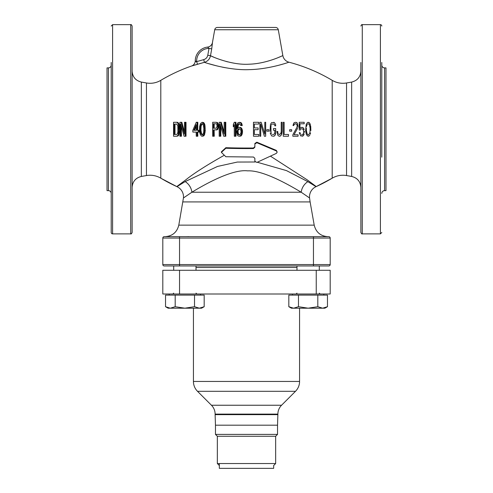 <?xml version="1.0" encoding="UTF-8"?>
<svg xmlns="http://www.w3.org/2000/svg" width="493" height="493" viewBox="0 0 493 493"><rect width="100%" height="100%" fill="white"/><g stroke="black" fill="none" stroke-linecap="round" stroke-linejoin="round"><path stroke-width="0.74" d="M108.411 67.892L108.411 190.637L107.018 190.637L107.018 67.892L108.411 67.892A2.792 2.792 -0 0 0 111.202 65.101M108.411 190.637A2.792 2.792 180 0 1 111.202 193.429M111.202 26.043L112.595 24.65L112.595 233.879A1.393 1.393 0 0 1 111.202 232.48L111.202 62.463M111.202 87.569L111.202 101.367M132.124 26.043L132.124 232.48C131.539 233.762 131.076 234.23 130.725 233.879L130.725 24.65C131.076 24.299 131.545 24.767 132.124 26.043M160.798 80.334A20.922 20.922 0 0 1 146.452 82.972L146.452 175.557A20.922 20.922 0 0 1 160.798 178.189L160.798 80.334A167.38 167.38 0 0 1 191.518 66.019L191.518 66.019A167.38 167.38 0 0 0 160.798 80.334L160.798 178.189A167.38 167.38 0 0 0 176.759 186.576L185.941 179.735C193.983 173.302 206.567 165.254 223.699 155.591M174.282 124.07L174.282 134.46L176.66 134.46L175.003 134.46L175.003 124.07L176.66 124.07L175.003 124.07M196.152 130.3L196.202 124.661L193.798 130.3L196.152 130.3L194.513 130.3L196.171 126.374M202.814 134.755L201.668 133.862L200.916 130.3L201.07 126.442L201.668 124.661L202.814 123.774M214.209 123.774L216.23 123.774L213.487 123.774L213.414 128.223L216.162 128.223L214.141 128.223L214.209 123.774L213.487 123.774M239.333 128.821L238.125 129.117L237.219 131.193L237.718 133.862L238.649 134.755L239.715 134.755L238.939 134.46L238.15 132.974L238.113 130.3L239.333 128.821L238.581 128.821M306.51 132.081L306.363 130.3L307.09 133.862L306.51 132.081M307.527 134.46L307.09 133.862L308.248 134.755L307.527 134.46M309.992 126.442L310.14 128.223L309.413 124.661L308.248 123.774L307.527 124.07L308.248 123.774M307.09 124.661L306.51 126.442L307.09 124.661M306.363 128.223L306.363 130.3M270.497 156.189L307.287 179.908L316.241 186.576A167.38 167.38 0 0 1 316.031 186.668L307.872 181.652L286.47 170.603L257.278 162.246L286.47 170.603L307.872 181.652A13.157 11.703 -59.7 0 0 301.205 192.233C290.636 185.886 263.361 169.962 247.683 170.868C231.92 168.822 203.128 185.35 191.888 192.233L183.439 197.97L178.793 225.141L314.207 225.141C316.007 232.295 320.586 236.135 327.944 236.665M346.548 175.557L346.548 82.972A20.922 20.922 0 0 1 332.202 80.334A167.38 167.38 0 0 0 288.96 62.204A167.38 167.38 0 0 1 332.202 80.334L332.202 178.189A167.38 167.38 0 0 1 316.241 186.576A167.38 167.38 0 0 0 332.202 178.189A20.922 20.922 0 0 1 346.548 175.557L351.657 176.457C357.382 177.899 360.457 181.56 360.876 187.445M213.709 57.133L210.505 55.721C209.753 59.098 207.719 61.298 204.404 62.328C206.154 63.018 229.029 70.561 249.273 69.636C270.207 69.242 290.13 61.73 288.96 62.204A8.369 8.369 51.3 0 1 282.84 55.567L281.472 56.184M214.708 29.746L278.292 29.746A2.792 2.792 0 0 0 275.544 27.442L217.456 27.442A2.792 2.792 0 0 0 214.708 29.746L212.458 42.509A5.577 5.577 18.6 0 1 207.608 47.081L207.621 47.081A13.946 13.946 0 0 0 195.259 60.812A13.946 13.946 0 0 1 207.621 47.081L209.001 48.388L207.781 55.241C207.282 57.49 205.926 58.957 203.701 59.635L196.676 61.631L197.49 64.287L204.404 62.328L191.512 66.031L200.404 63.418M277.189 152.127L276.382 153.366L256.853 162.437L254.869 161.31L254.869 158.308L253.476 157.027L225.856 156.731L221.394 152.368L225.856 148.251A169.475 43.865 0 0 0 253.476 148.541L254.869 147.173L254.869 143.999L256.853 142.73L276.382 150.963L277.189 152.127L276.382 150.414L256.853 142.187L254.869 143.457L254.869 146.631L253.476 147.999A167.38 43.322 180 0 1 225.856 147.703L221.394 151.819L221.394 152.294M180.715 136.241L179.914 136.241L179.914 122.289L181.122 122.289L184.419 134.158L184.487 122.289L185.294 122.289L185.294 136.241L184.08 136.241L180.66 124.07L180.715 136.241L181.436 136.241L181.325 126.67M184.376 131.643L181.837 122.289L181.122 122.289M185.294 136.241L186.015 136.241L186.015 122.289L185.294 122.289M176.716 136.241L178.09 135.939L178.602 135.347L179.452 131.489L179.101 124.365L178.602 123.182L177.443 122.289L176.716 122.289L177.881 123.182L178.62 125.555L178.38 134.158L177.881 135.347L176.716 136.241L173.548 136.241L173.548 122.289L176.716 122.289M197.699 130.3L197.822 122.289L197.101 122.289L196.984 130.3L198.377 130.3L196.984 130.3M198.396 132.081L199.11 132.081L199.098 130.3L198.377 130.3L198.396 132.081L197.003 132.081L197.101 136.241L196.269 136.241L196.165 132.081L192.849 132.081L192.831 130.3L196.269 122.289L197.101 122.289M197.101 136.241L197.822 136.241L197.718 132.081M193.564 132.081L196.165 132.081M202.136 136.241L203.695 135.939L204.373 135.051L205.285 130.602L204.774 124.365L203.695 122.584L202.136 122.289L203.652 123.478L204.312 125.555L204.312 132.974L203.652 135.051L202.136 136.241L201.286 135.939L200.115 134.158L199.499 130.602L199.653 126.442L200.552 123.478L202.136 122.289M216.014 130.004L217.468 129.708L218.048 128.821L218.664 125.555L217.579 122.584L216.131 122.289L216.846 122.584L217.807 124.661L217.764 127.632L216.741 129.708L213.414 130.004L213.531 136.241L212.668 136.241L212.668 122.289L216.131 122.289M213.531 136.241L214.258 136.241L214.141 130.004M224.075 131.797L221.234 122.289L220.5 122.289L224.112 134.158L224.173 122.289L225.061 122.289L225.061 136.241L223.73 136.241L220.007 124.07L220.063 136.241L219.188 136.241L219.188 122.289L220.5 122.289M225.061 136.241L225.794 136.241L225.794 122.289L225.061 122.289M220.063 136.241L220.796 136.241L220.691 126.498M233.306 126.738L233.343 124.365L234.304 122.289L235.21 122.289L235.21 136.241L234.304 136.241L234.243 124.661L233.306 126.738L234.212 126.374M235.21 136.241L235.962 136.241L235.962 122.289L235.21 122.289M239.61 136.241L241.12 135.939L242.285 133.862L242.544 130.898L241.773 128.519L241.015 127.632L239.499 127.336L241.022 128.519L241.792 130.898L241.102 135.051L239.61 136.241L238.082 135.939L237.293 135.051L236.307 130.3L236.806 124.661L238.082 122.584L240.208 122.584L240.948 123.478L241.508 125.555L240.744 125.555L239.567 123.774L238.187 124.07L237.398 125.555L237.059 128.821L237.977 127.632L239.499 127.336M241.508 125.555L242.266 125.555L241.699 123.478L240.966 122.584L239.456 122.289M237.811 128.223L238.47 124.661L239.567 123.774M254.345 124.07L258.708 124.07L254.345 124.07L254.345 127.927L258.122 127.927L258.122 129.708L254.345 129.708L254.345 134.46L258.708 134.46L254.345 134.46M281.078 135.347L282.095 131.489L281.663 134.158L280.499 135.939L281.078 135.347M279.771 136.241L280.499 135.939L279.192 136.241L277.886 135.347L276.869 131.489L277.738 131.489L276.869 131.489M277.886 132.679L277.738 131.489L277.886 132.679M278.613 134.158L278.175 133.566L278.613 134.158M279.771 134.46L279.192 134.46L280.788 133.566L281.226 131.489L281.226 122.289L282.095 122.289L282.095 131.489M288.491 134.46L284.134 134.46L288.491 134.46L288.491 136.241L283.259 136.241L283.259 122.289L284.134 122.289L284.134 134.46M291.69 129.708L289.656 129.708L291.69 129.708L291.69 131.193L289.656 131.193L289.656 129.708M296.774 122.584L295.899 122.289L297.353 123.182L296.774 122.584M297.932 127.336L298.08 126.146L297.932 127.336M294.013 134.755L297.643 128.223L294.013 134.755L298.08 134.755L294.013 134.755M296.915 124.661L297.211 125.555L296.484 124.07L295.171 123.774L295.757 123.774M294.45 124.07L295.171 123.774L294.013 124.661L294.45 124.07M293.723 125.555L294.013 124.661L293.723 125.555L292.996 125.555L293.723 125.555M260.742 124.07L264.371 136.241L260.742 124.07L260.742 136.241L259.866 136.241L259.866 122.289L261.173 122.289L264.809 134.158L264.809 122.289L265.678 122.289L265.678 136.241L264.371 136.241M268.876 129.708L266.842 129.708L268.876 129.708L268.876 131.193L266.842 131.193L266.842 129.708M270.041 131.489L270.472 124.365L271.637 122.584L274.398 122.584L273.67 122.289M274.835 125.851L275.704 125.851L274.835 125.851L274.687 124.957L274.835 125.851M274.25 124.365L274.687 124.957L273.67 124.07L272.364 124.07L273.67 124.07M271.779 124.365L271.347 124.957L271.779 124.365M271.058 125.851L270.91 127.04L271.058 125.851M271.347 133.566L271.058 132.679L271.347 133.566M272.364 134.46L273.67 134.46L272.364 134.46M275.556 134.158L275.704 132.974L274.977 135.347L275.556 134.158M274.398 135.939L274.977 135.347L273.67 136.241L274.398 135.939M299.972 123.774L304.181 123.774L299.972 123.774L299.972 128.519L301.42 127.336L303.022 127.632L302.295 127.336M303.75 128.519L303.022 127.632L304.181 129.708L303.75 128.519M304.471 131.193L304.471 132.377M303.75 135.051L304.181 133.862L303.022 135.939L303.75 135.051M302.295 136.241L303.022 135.939L300.693 135.939L299.245 132.679L300.114 132.679L299.245 132.679M300.403 133.862L300.114 132.679L300.403 133.862M301.42 134.755L302.295 134.755L301.42 134.755M301.42 128.821L302.295 128.821L301.42 128.821M300.262 130.004L300.841 129.117L300.262 130.004L299.245 130.004L299.245 122.289L304.181 122.289L304.181 123.774M309.123 122.584L308.248 122.289L309.851 123.478L309.123 122.584M310.288 124.365L309.851 123.478L310.719 126.442L310.867 130.602M310.578 132.974L310.288 134.158L310.578 132.974M309.851 135.051L309.123 135.939L309.851 135.051M308.248 136.241L309.123 135.939L307.379 135.939L306.215 134.158L305.635 130.602L306.215 124.365L307.379 122.584L308.248 122.289M176.66 134.46L177.566 133.566L177.93 131.489L177.819 125.851L176.66 124.07M258.708 134.46L258.708 136.241L253.476 136.241L253.476 122.289L258.708 122.289L258.708 124.07M273.67 134.46L274.687 133.566L274.835 130.3L273.523 130.3L273.523 128.519L275.704 128.519L275.704 132.974M270.91 127.04L271.058 132.679M274.398 122.584L275.556 124.365L275.704 125.851M273.67 136.241L271.637 135.939L270.182 132.974M297.211 125.555L296.915 127.336L292.848 134.755L292.848 136.241L298.08 136.241L298.08 134.755M297.353 123.182L298.08 126.146M292.996 125.555L293.723 123.182L294.303 122.584L295.899 122.289M200.947 124.661L200.195 128.223L200.355 132.081L200.947 133.862L202.093 134.755L203.196 133.862L203.732 132.081L203.856 128.223L203.196 124.661L202.093 123.774L200.947 124.661L201.668 124.661M216.162 128.223L217.049 126.442L216.938 124.661L216.23 123.774M302.295 134.755L303.312 133.862L303.75 132.081L303.312 129.708L302.295 128.821M310.14 128.223L309.992 132.081L309.413 133.862L308.248 134.755M239.715 134.755L240.609 133.862L241.04 132.081L240.867 130.3L239.647 128.821M177.369 135.939L178.09 135.939M177.881 135.347L178.602 135.347M178.38 134.158L179.101 134.158M178.62 132.974L179.341 132.974M178.731 131.489L179.452 131.489M178.731 127.04L179.452 127.04M178.62 125.555L179.341 125.555M178.38 124.365L179.101 124.365M177.881 123.182L178.602 123.182M177.369 122.584L178.09 122.584M174.282 134.46L175.003 134.46M254.869 143.999L254.869 143.457M282.97 64.072L279.864 64.947M262.738 68.515L261.808 68.644M225.184 67.695L222.491 67.177M217.154 65.982L208.619 63.652M307.872 181.652L316.031 186.668A11.16 11.16 -60.2 0 0 309.561 197.97L301.205 192.233L191.888 192.233A13.268 11.789 -120.2 0 0 185.171 181.578L217.512 166.449L237.349 162.049L255.091 161.994L237.349 162.049L217.512 166.449L185.171 181.578L176.969 186.668A11.16 11.16 60.2 0 1 183.439 197.97M300.755 236.665L307.244 236.665M185.756 236.665L192.245 236.665M188.893 236.591L187.463 236.634M187.094 236.646L185.799 236.665M162.807 238.064A1.393 1.393 0 0 1 164.206 236.665A1.393 1.393 0 0 0 162.807 238.064A1.393 1.393 0 0 1 164.206 236.665L328.794 236.665A1.393 1.393 0 0 1 330.193 238.064L330.193 264.562L162.807 264.562L162.807 238.064L330.193 238.064A1.393 1.393 0 0 0 328.794 236.665A1.393 1.393 0 0 1 330.193 238.064M177.412 236.665L179.544 236.665L177.412 236.665M313.456 236.665L315.588 236.665L313.456 236.665L313.456 265.955L164.206 265.955L173.696 265.955L173.696 270.281M328.794 265.955A1.393 1.393 0 0 0 330.193 264.562A1.393 1.393 0 0 1 328.794 265.955L313.456 265.955M164.206 265.955A1.393 1.393 0 0 1 162.807 264.562A1.393 1.393 0 0 0 164.206 265.955A1.393 1.393 0 0 1 162.807 264.562M385.982 190.637L385.982 67.892L384.589 67.892L384.589 190.637L385.982 190.637M381.798 65.101A2.792 2.792 0 0 0 384.589 67.892M381.798 193.429A2.792 2.792 0 0 1 384.589 190.637M381.798 157.162L381.798 62.463M381.798 87.569L381.798 101.367M380.405 24.65L362.275 24.65L362.275 233.879L380.405 233.879L380.405 24.65A1.393 1.393 0 0 1 381.798 26.043M362.275 233.879C361.985 234.267 361.517 233.805 360.876 232.48L360.876 62.463M360.876 87.569L360.876 103.129M280.936 56.424L278.508 57.453M227.815 61.884L226.121 61.44M207.596 47.081L207.621 47.081A5.577 5.577 83.5 0 0 212.483 42.509L211.719 48.869L209.001 48.388A12.553 12.553 0 0 0 196.676 61.631L195.265 60.849M195.672 61.496L196.183 61.742M211.035 52.72L211.257 51.488M278.292 29.746L282.84 55.567C283.845 55.031 267.101 63.733 249.039 64.201C231.599 65.335 212.089 56.652 210.499 55.721L211.719 48.869M191.518 66.019L191.518 66.031A5.577 5.577 -111.1 0 0 195.259 60.805L195.259 60.812A5.577 5.577 0.5 0 1 191.512 66.031M195.259 60.812A5.577 5.577 -179.5 0 1 191.574 66.013M193.798 130.3L194.513 130.3M202.974 135.939L203.695 135.939M203.652 135.051L204.373 135.051M204.053 134.158L204.774 134.158M204.312 132.974L205.026 132.974M204.435 132.081L205.156 132.081M204.564 130.602L205.285 130.602M204.564 127.927L205.285 127.927M204.435 126.442L205.156 126.442M204.312 125.555L205.026 125.555M204.053 124.365L204.774 124.365M203.652 123.478L204.373 123.478M202.974 122.584L203.695 122.584M200.355 126.442L201.07 126.442M200.195 128.223L200.916 128.223M201.384 124.07L202.099 124.07M201.384 134.46L202.099 134.46M200.947 133.862L201.668 133.862M200.355 132.081L201.07 132.081M200.195 130.3L200.916 130.3M217.807 124.661L218.541 124.661M217.937 125.555L218.664 125.555M217.401 123.478L218.134 123.478M216.846 122.584L217.579 122.584M216.741 129.708L217.468 129.708M217.321 128.821L218.048 128.821M217.764 127.632L218.491 127.632M217.918 126.738L218.645 126.738M241.022 128.519L241.773 128.519M241.478 129.412L242.229 129.412M240.264 127.632L241.015 127.632M237.065 128.223L237.521 128.223M237.232 126.442L237.983 126.442M237.398 125.555L238.15 125.555M237.718 124.661L238.47 124.661M238.187 124.07L238.939 124.07M238.649 123.774L239.407 123.774M241.373 124.661L242.131 124.661M240.948 123.478L241.699 123.478M240.208 122.584L240.966 122.584M240.362 135.939L241.12 135.939M241.102 135.051L241.853 135.051M241.527 133.862L242.285 133.862M241.804 132.377L242.562 132.377M241.792 130.898L242.544 130.898M238.649 134.755L239.407 134.755M238.187 134.46L238.939 134.46M237.718 133.862L238.47 133.862M237.398 132.974L238.15 132.974M237.232 132.081L237.983 132.081M237.219 131.193L237.971 131.193M237.367 130.3L238.113 130.3M237.669 129.708L238.415 129.708M238.125 129.117L238.871 129.117M185.171 181.578L176.969 186.668A167.38 167.38 0 0 1 176.759 186.576A167.38 167.38 0 0 1 160.798 178.189L176.969 186.668M203.701 59.635L204.404 62.328C206.154 63.018 229.029 70.561 249.273 69.636C270.207 69.242 290.13 61.73 288.96 62.204M296.983 267.489L196.017 267.489M219.336 463.537L219.336 468.35L273.664 468.35L273.664 465.521L275.655 463.537L275.655 436.268L277.534 434.388L277.534 425.188L215.466 425.188L215.114 414.65L277.886 414.65L215.114 414.65L215.114 414.114A12.553 12.553 0 0 0 211.442 405.24L197.514 391.313A13.946 13.946 0 0 1 193.429 381.446L193.429 308.193M277.534 434.388L215.466 434.388L215.466 425.188L277.534 425.188L277.886 414.114A12.553 12.553 0 0 1 281.558 405.24L295.486 391.313A13.946 13.946 0 0 0 299.571 381.446L299.571 308.193M220.069 468.35L272.931 468.35M275.655 463.537L217.345 463.537L217.345 436.268L275.655 436.268L217.345 436.268L215.466 434.388M219.336 465.521L217.345 463.537M179.544 293.994L162.807 293.994L162.807 270.281L330.193 270.281L330.193 293.994L179.544 293.994L179.544 270.281M204.182 306.701L199.351 308.193L201.594 308.193L204.182 306.701L204.182 295.11L165.531 295.11L165.531 306.701L167.866 307.774M201.847 307.774L203.171 307.238M170.233 308.193L165.531 306.701L168.119 308.193L170.362 308.193L175.194 306.701L175.194 295.11M194.519 295.11L194.519 306.701L184.857 308.193L175.194 306.701M170.362 308.193L199.351 308.193L194.519 306.701M327.469 306.701L322.638 308.193L324.881 308.193L327.469 306.701L327.469 295.11L288.818 295.11L288.818 306.701L290.278 307.441M325.133 307.774L326.458 307.238M290.303 307.453L291.153 307.774M293.52 308.193L288.818 306.701L291.406 308.193L293.649 308.193L298.481 306.701L298.481 295.11M317.806 295.11L317.806 306.701L308.143 308.193L298.481 306.701M293.649 308.193L322.638 308.193L317.806 306.701M146.452 175.557L141.343 176.457L141.343 82.072C135.655 80.642 132.58 77.007 132.124 71.158L132.124 71.078M332.202 80.334L332.202 178.189L316.031 186.668M276.382 150.963L276.382 150.414M256.853 142.73L256.853 142.187M253.476 148.541L253.476 147.999M225.856 148.251L225.856 147.703M309.561 197.97L310.115 201.92L182.885 201.92M179.544 236.665L179.544 265.955M346.548 82.972L351.657 82.072L351.657 176.457M207.781 55.241L210.499 55.721M299.571 381.446L193.429 381.446M295.486 391.313L197.514 391.313M281.558 405.24L211.442 405.24M277.886 414.114L215.114 414.114M316.241 270.281L316.241 293.994M112.595 233.879L130.725 233.879M112.595 24.65L130.725 24.65M141.343 176.457C135.655 177.881 132.58 181.516 132.124 187.371L132.124 187.445M146.452 82.972L141.343 82.072M310.115 201.92L314.207 225.141M178.793 225.141C176.993 232.295 172.414 236.135 165.056 236.665M380.405 233.879L381.798 232.48M362.275 24.65C361.924 24.299 361.461 24.761 360.876 26.043M351.657 82.072C357.382 80.63 360.457 76.97 360.876 71.078M173.696 293.156L172.858 293.994M196.017 293.156L196.849 293.994M196.017 270.281L196.017 265.955M200.54 293.994L200.54 295.11M169.173 293.994L169.173 295.11M296.983 270.281L296.983 265.955M296.983 293.156L296.151 293.994M319.304 293.156L320.142 293.994M319.304 270.281L319.304 265.955M323.827 293.994L323.827 295.11M292.46 293.994L292.46 295.11"/></g></svg>
